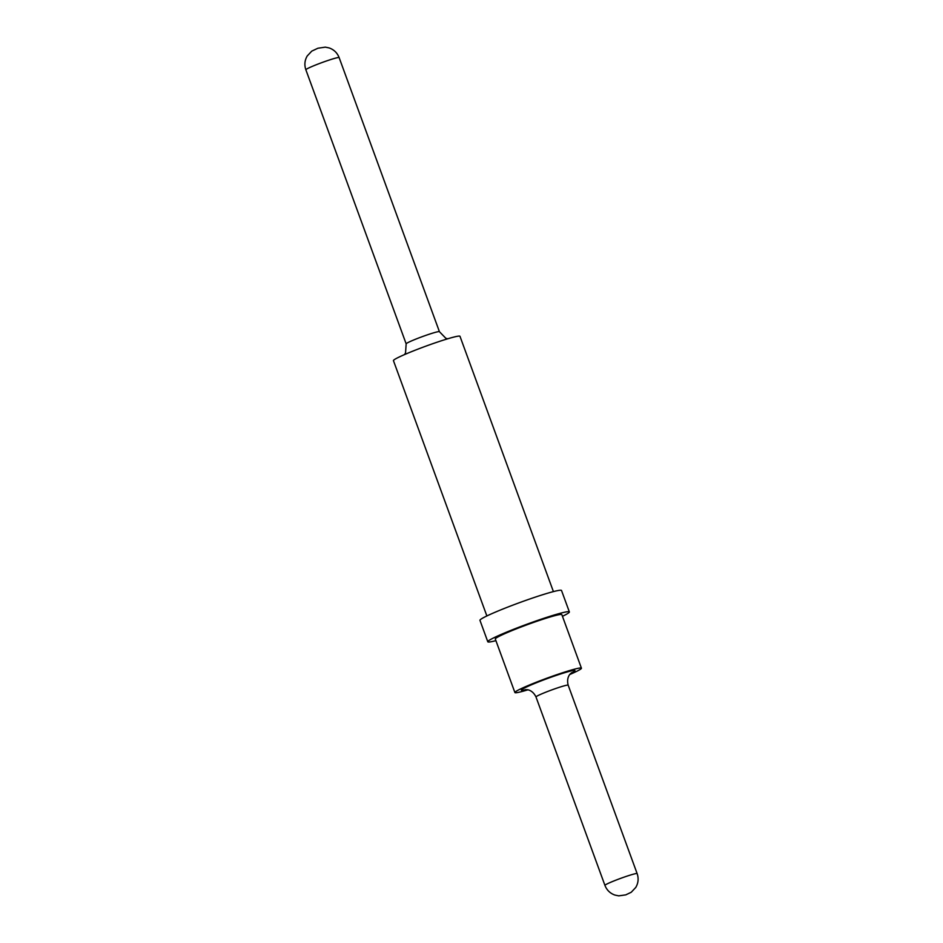 <?xml version="1.0" encoding="UTF-8"?>
<svg xmlns="http://www.w3.org/2000/svg" width="943" height="943" viewBox="0 0 943 943"><rect width="100%" height="100%" fill="white"/><g stroke="black" fill="none" stroke-linecap="round" stroke-linejoin="round"><path stroke-width="1.41" d="M527.821 689.852A35.421 2.464 -20.1 0 1 514.902 692.539A35.421 2.464 -20.1 0 1 559.211 673.868A35.421 2.464 -20.1 0 1 581.43 668.198A35.421 2.464 -20.1 0 1 569.831 674.481M514.902 692.539L495.311 639.012A35.421 2.464 -20.1 0 1 539.62 620.341A35.421 2.464 -20.1 0 1 561.851 614.659L581.43 668.198M495.912 640.651A43.425 3.018 -20.1 0 1 487.79 641.759A43.425 3.018 -20.1 0 1 542.119 618.879A43.425 3.018 -20.1 0 1 569.36 611.913A43.425 3.018 -20.1 0 1 562.452 616.309M487.79 641.759L479.963 620.353A43.425 3.018 -20.1 0 1 534.28 597.461A43.425 3.018 -20.1 0 1 561.521 590.507L569.36 611.913M486.871 615.956L393.443 360.65A35.421 2.464 -20.1 0 1 437.752 341.979A35.421 2.464 -20.1 0 1 459.984 336.309L553.411 591.603M406.162 343.865A17.717 1.238 -20.1 0 1 428.311 334.529A17.717 1.238 -20.1 0 1 439.426 331.688L339.138 57.617A17.717 1.238 159.9 0 0 328.023 60.446A17.717 1.238 159.9 0 0 305.862 69.782L406.162 343.865L405.525 353.012L404.464 354.627M637.138 873.607C638.776 878.428 638.328 883.037 635.782 887.422L631.244 892.255L625.775 894.872L618.738 895.85L614.883 895.06C610.109 893.351 606.797 890.133 604.935 885.394A17.139 1.191 -20.1 0 1 626.376 876.353A17.139 1.191 -20.1 0 1 637.138 873.607L568.181 685.184A17.139 1.191 159.9 0 0 557.431 687.93A17.139 1.191 159.9 0 0 535.989 696.96C532.618 689.934 527.172 689.639 526.996 689.71L525.18 689.675M525.946 689.639A28.573 1.992 -20.1 0 1 526.913 686.81A28.573 1.992 -20.1 0 1 557.077 675.129A28.573 1.992 -20.1 0 1 571.116 673.113M626.164 894.695L626.883 894.282L626.164 894.695M305.862 69.782C304.224 64.961 304.672 60.364 307.218 55.979L311.768 51.122L317.932 48.223L325.335 47.15L329.19 47.94C333.963 49.649 337.276 52.879 339.138 57.617M604.935 885.394L535.989 696.96M568.181 685.184C566.213 677.64 570.185 673.903 570.362 673.844L571.729 672.642M439.426 331.688L445.815 338.266L447.666 338.82"/></g></svg>
